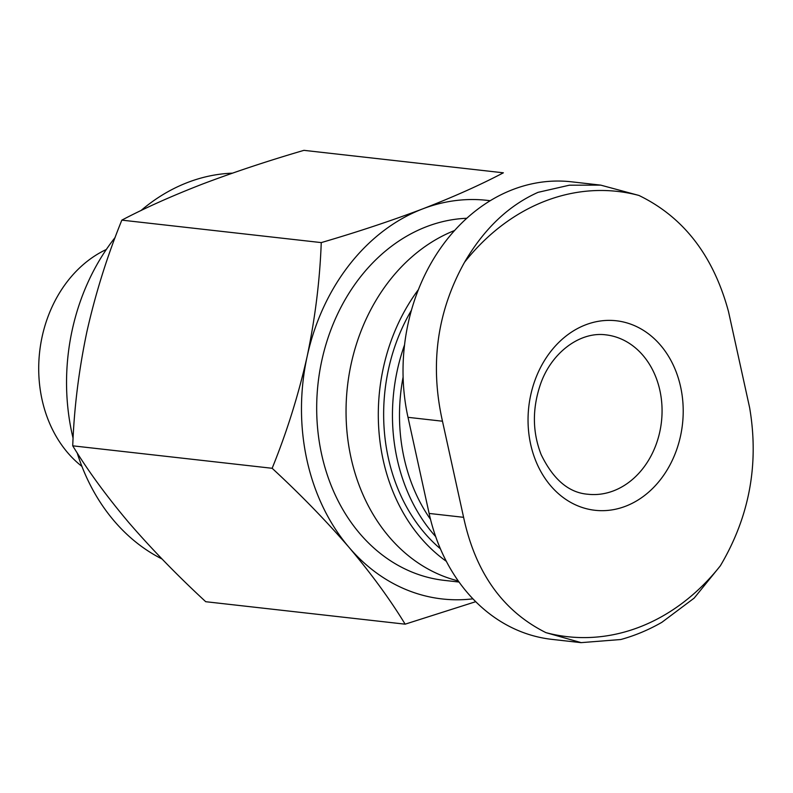 <?xml version="1.0" encoding="UTF-8"?>
<svg xmlns="http://www.w3.org/2000/svg" width="793" height="793" viewBox="0 0 793 793"><rect width="100%" height="100%" fill="white"/><g stroke="black" fill="none" stroke-linecap="round" stroke-linejoin="round"><path stroke-width="1.19" d="M407.999 417.326L442.474 421.212C429.737 364.512 437.092 311.53 464.52 262.285C484.087 228.81 508.591 205.486 538.05 192.342L569.384 185.195L600.717 185.126L571.366 181.795A181.865 147.508 96.4 0 0 407.999 417.326L429.122 513.438A181.865 147.508 96.4 0 0 551.789 639.356L581.14 642.657M405.144 624.17C390.077 599.458 371.382 573.874 349.059 547.398C326.151 520.872 300.517 494.505 272.148 468.286C286.808 432.185 298.465 394.964 307.109 356.612C315.158 318.231 319.866 280.226 321.254 242.599C357.484 232.002 391.306 220.761 422.719 208.876C453.537 196.912 480.419 184.888 503.367 172.805L303.947 150.343C267.717 160.939 233.895 172.18 202.483 184.065C171.665 196.03 144.782 208.053 121.835 220.137C107.164 256.238 95.517 293.46 86.873 331.811C78.824 370.192 74.106 408.197 72.728 445.825C87.795 470.527 106.49 496.111 128.813 522.587C151.721 549.113 177.354 575.49 205.724 601.709L405.144 624.17L475.721 601.689M472.925 598.834A200.56 162.664 -83.6 0 1 349.059 547.398A200.56 162.664 -83.6 0 1 307.109 356.612A200.56 162.664 -83.6 0 1 422.719 208.876A200.56 162.664 -83.6 0 1 490.203 200.738M440.412 548.796A171.764 139.31 -83.6 0 1 411.468 310.182M446.34 561.325A178.336 144.643 -83.6 0 1 418.456 289.544M458.245 580.922A181.865 147.508 -83.6 0 1 346.055 413.758A181.865 147.508 -83.6 0 1 454.627 230.495M459.048 582.042L444.308 580.377A181.865 147.508 -83.6 0 1 317.111 394.329A181.865 147.508 -83.6 0 1 466.819 218.273M321.254 242.599L121.835 220.137M272.148 468.286L72.728 445.825M81.907 466.373A121.904 98.867 -83.6 0 1 39.65 351.785A121.904 98.867 -83.6 0 1 106.341 249.478M162.02 558.976A200.56 162.664 -83.6 0 1 77.149 452.833M73.095 438.271A200.56 162.664 -83.6 0 1 115.154 237.434M140.926 210.591A200.56 162.664 -83.6 0 1 232.399 173.161M442.474 421.212L463.598 517.323C475.522 572.774 502.97 611.215 545.951 632.645L581.14 642.637L620.721 639.525M661.709 622.436L694.172 598.11L720.351 565.805C749.444 516.749 759.208 464.044 749.633 407.701L728.499 311.58C713.422 255.772 683.566 217.064 638.92 195.445L600.717 185.126M625.568 506.241A95.358 77.337 -83.6 0 1 530.715 395.073A95.358 77.337 -83.6 0 1 660.589 345.292A95.358 77.337 -83.6 0 1 625.568 506.241M430.53 519.385A166.708 135.216 -83.6 0 1 403.102 377.081M435.694 536.633A171.764 139.31 -83.6 0 1 404.559 344.876M429.122 513.438L463.598 517.323M464.52 262.285A224.032 181.706 -83.6 0 1 638.92 195.445M720.351 565.805A224.032 181.706 -83.6 0 1 639.287 627.164A224.032 181.706 -83.6 0 1 545.951 632.645M613.584 490.827A80.202 65.046 -83.6 0 1 587.841 494.237C568.809 492.74 553.236 479.517 541.133 454.558C532.48 432.354 532.172 409.188 540.202 385.061C550.857 352.994 579.713 331.355 605.793 334.844A80.202 65.046 -83.6 0 1 661.947 405.927A80.202 65.046 -83.6 0 1 613.584 490.827M620.721 639.535C634.846 635.669 648.505 629.959 661.699 622.416"/></g></svg>
